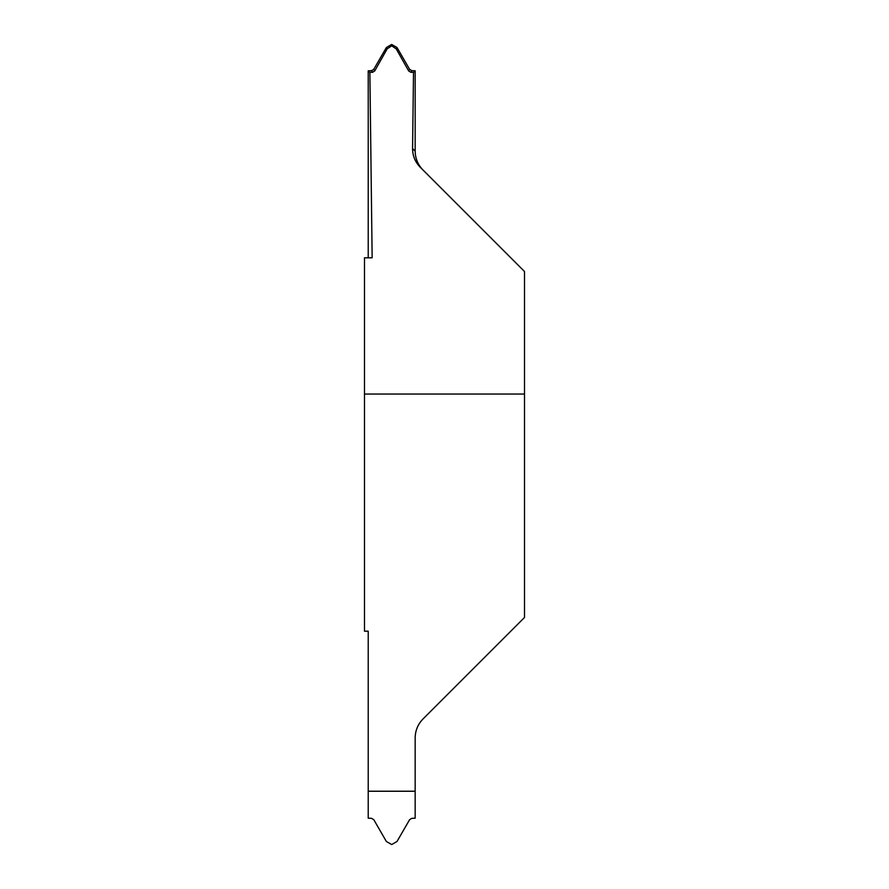 <?xml version="1.0" encoding="UTF-8"?>
<svg xmlns="http://www.w3.org/2000/svg" width="889" height="889" viewBox="0 0 889 889"><rect width="100%" height="100%" fill="white"/><g stroke="black" fill="none" stroke-linecap="round" stroke-linejoin="round"><path stroke-width="1.33" d="M415.163 151.13L415.163 70.798L411.84 70.675L409.618 69.342L397.027 47.528L391.693 44.45L386.359 47.528L373.769 69.342L371.546 70.675L368.224 70.798L369.88 72.387L372.147 257.81L364.49 257.81L364.49 631.19L368.224 631.19L368.224 818.202L371.546 818.325L373.769 819.658L386.359 841.472L391.693 844.55L397.027 841.472L409.618 819.658L411.84 818.325L415.163 818.202L415.163 737.87C415.285 730.558 417.886 724.268 422.975 719.012L524.51 617.477L524.51 271.523L422.975 169.988C417.886 164.732 415.285 158.442 415.163 151.13L412.574 148.541C412.607 155.775 415.141 161.987 420.164 167.176L422.975 169.988M524.51 521.843L524.51 367.157L524.51 521.843M368.224 791.21L415.163 791.21M415.163 70.798L413.507 72.387L410.862 72.298L411.84 70.675M412.574 148.541L413.507 72.387M409.618 69.342L408.662 70.953L410.862 72.298M408.662 70.953L396.238 48.895L397.027 47.528M391.693 44.45L391.693 45.828L396.238 48.895M386.359 47.528L387.148 48.895L391.693 45.828M387.148 48.895L374.725 70.953L373.769 69.342M371.546 70.675L372.524 72.298L374.725 70.953M372.524 72.298L369.88 72.387M368.224 257.81L368.224 70.798M364.49 394.049L524.51 394.049M368.224 791.243L415.163 791.243"/></g></svg>
